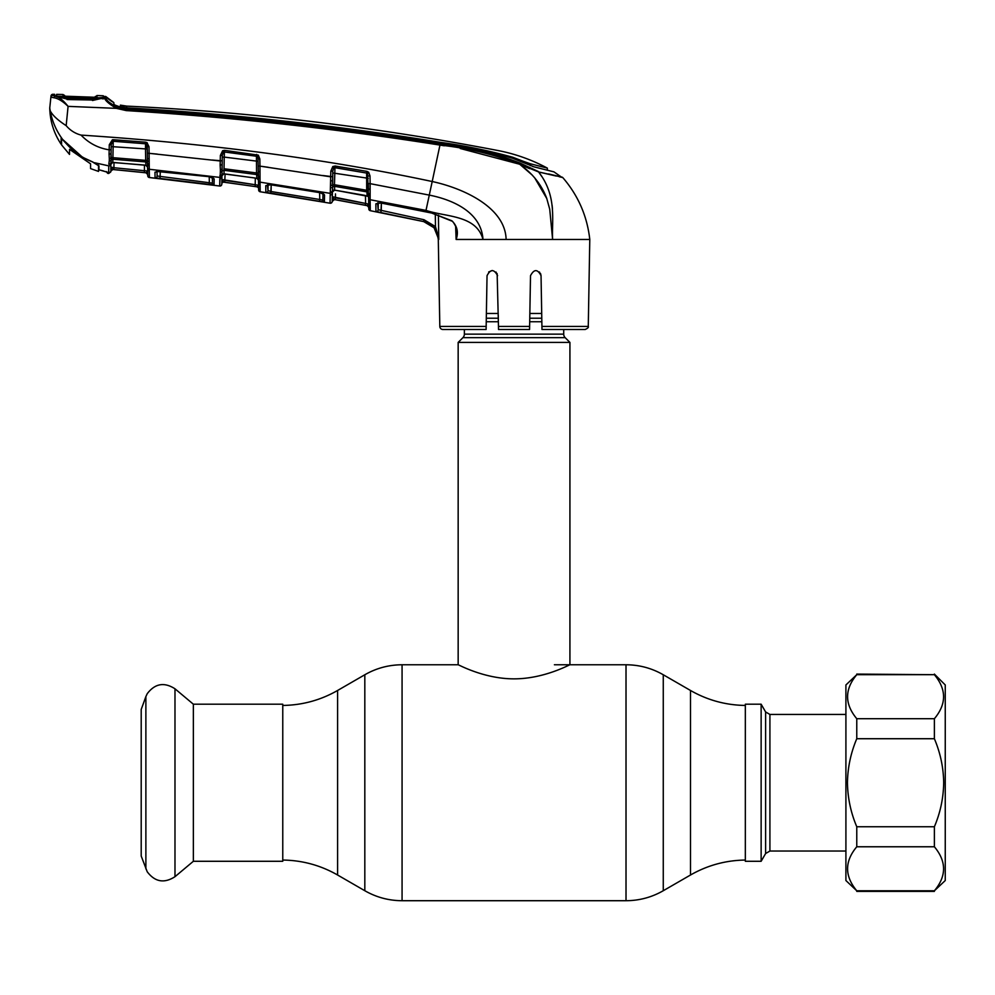 <?xml version="1.0" encoding="UTF-8"?>
<svg xmlns="http://www.w3.org/2000/svg" width="995" height="995" viewBox="0 0 995 995"><rect width="100%" height="100%" fill="white"/><g stroke="black" fill="none" stroke-linecap="round" stroke-linejoin="round"><path stroke-width="1.49" d="M563.717 329.494L563.717 334.146L464.366 334.146L464.366 329.494M563.717 334.146A4.963 4.963 0 0 0 565.172 337.666L462.911 337.666A4.963 4.963 0 0 0 464.366 334.146M565.172 337.666L569.924 342.417L569.924 664.772C570.284 664.225 544.439 678.913 513.992 678.851C483.769 678.913 457.799 664.237 458.16 664.772L402.067 664.772C388.771 664.834 376.359 668.155 364.817 674.759L364.817 890.724L337.603 875.015L337.603 690.468L364.817 674.759M462.911 337.666L458.16 342.417L458.16 664.772M569.924 342.417L458.16 342.417M541.703 313.462L529.85 313.462M498.246 313.462L486.381 313.462M193.353 704.199L193.353 861.284L174.983 876.694L174.983 688.789L193.353 704.199L282.767 704.199L282.767 861.284L193.353 861.284M145.879 868.896L145.879 696.587L141.203 709.447L141.203 856.036L147.223 871.769C154.959 881.98 164.212 883.622 174.983 876.694M761.138 704.199L761.138 861.284L745.33 861.284L745.33 704.199L761.138 704.199L765.615 711.96L769.919 714.447L769.919 851.036L845.912 851.036M496.007 272.021L497.587 275.69C494.017 268.961 490.51 268.961 487.04 275.69L486.107 329.494L442.912 329.494A3.109 3.109 0 0 1 439.815 326.447L438.297 239.459C437.551 230.081 432.638 224.124 423.584 221.574L370.302 210.691A1.866 1.866 -107.7 0 1 368.797 208.9L368.797 208.9M455.623 226.188L456.133 239.459L455.623 226.188M588.269 326.447C588.804 327.318 587.771 328.338 585.172 329.494L541.976 329.494L541.927 326.447L588.269 326.447L589.786 239.459L552.611 239.459L549.737 209.273L546.703 198.291C541.429 184.548 532.375 173.18 519.502 164.187L529.576 168.652M539.439 271.983L541.044 275.69L539.477 272.021M552.611 239.385L552.014 229.944M546.802 198.577L534.626 177.744M532.375 175.207L520.36 164.784M460.225 148.491L519.502 164.187C494.055 154.399 467.575 148.031 440.039 145.096L444.33 145.792M113.828 102.659L113.952 104.475L118.778 106.938L126.477 108.393C231.611 114.711 336.173 126.216 440.188 142.919C464.963 146.165 489.241 151.327 513.01 158.429L534.104 166.886L553.941 171.861L561.304 176.986M558.655 176.351L556.665 175.866M548.631 173.951L562.399 177.247L538.618 171.961L519.502 164.187L519.962 163.031L538.295 171.501L541.703 176.389M532.623 166.463L540.857 168.565L532.623 166.463M530.285 165.63L530.26 163.765L547.349 168.118C531.803 159.76 515.348 153.902 498.022 150.543A2629.462 2629.462 0 0 0 126.775 106.117A31.044 31.044 0 0 1 120.407 105.134L126.775 106.117L126.552 107.821C231.648 113.903 336.161 125.395 440.088 142.285C464.727 145.68 488.968 150.68 512.798 157.272L512.811 158.354L512.798 157.272L523.32 161.302L523.32 162.633M530.26 163.765L523.32 161.302M113.853 104.686L120.37 107.05L120.407 105.134L120.532 106.801L126.552 107.821M121.975 107.211L120.519 107.435L120.407 105.134M114.711 105.084A32.91 32.91 0 0 0 120.37 107.05L120.407 107.41M126.477 108.393L126.39 109.114C231.536 115.706 336.148 127.248 440.238 143.74C467.874 146.7 494.453 153.143 519.962 163.031M107.734 100.98L105.856 98.679M113.816 102.584L105.806 96.527L113.816 102.584A31.044 31.044 0 0 1 106.254 96.988L106.291 98.542L106.254 96.988A1.866 1.866 135.2 0 0 103.318 97.361L103.356 98.928L103.318 97.373L92.46 98.48L92.473 99.587L103.741 97.908L92.473 100.507M105.607 98.182L105.557 98.157A1.866 1.791 -54.9 0 1 105.793 98.368L105.793 98.368A1.866 1.853 177.5 0 0 104.525 97.796A1.866 1.791 -54.9 0 0 103.903 97.92M54.638 94.326L54.625 95.719L54.638 94.326A2638.777 2638.777 0 0 0 52.909 94.289L52.797 95.433L54.625 95.719M56.18 96.652L56.205 95.259L56.18 96.652M52.984 95.619L52.797 95.47A1.866 1.853 -174 0 0 50.894 97.1L51.019 95.955L50.894 97.1L53.556 97.684L50.894 97.1L49.75 108.02L50.894 97.1M106.726 101.241L116.34 108.355L126.253 110.594L116.34 108.355C108.94 103.89 104.997 100.433 104.537 97.945L104.525 97.796M540.633 172.421L556.217 176.04M559.227 176.737L562.76 177.558C578.145 195.406 587.162 216.039 589.786 239.459L506.119 239.459C505.348 207.283 463.16 188.192 432.203 181.525L429.28 195.107C452.563 199.672 481.294 212.097 482.985 239.459L506.119 239.459M440.039 145.096C335.974 128.641 231.375 117.136 126.253 110.594L126.39 109.114L117.049 107L116.34 108.355L68.083 106.365C62.71 101.154 57.872 98.256 53.556 97.684L55.173 96.142C59.091 96.988 63.394 100.395 68.083 106.365L66.168 125.656C70.172 130.37 75.135 133.517 81.055 135.096C209.273 143.491 326.323 158.976 432.203 181.525L440.238 143.74M102.236 98.828L103.741 97.908L105.806 98.517C106.502 100.619 110.246 103.455 117.049 107M92.448 99.998L67.063 99.55M66.988 99.04L56.006 96.403M52.909 94.289A1.866 1.866 0 0 0 51.019 95.955M50.185 110.731C52.387 115.171 57.722 120.146 66.168 125.656C57.722 120.146 52.387 115.171 50.185 110.731L49.75 108.02L50.185 110.731C52.213 121.738 56.64 131.676 63.481 140.556L61.13 138.293L61.13 144.25C53.854 133.268 50.061 121.191 49.75 108.02M552.113 205.343L552.461 208.925M538.618 171.961C557.262 196.102 551.665 220.019 552.611 239.459M438.397 215.144L438.77 239.459L434.069 227.768L423.596 221.524L375.948 211.5L375.849 203.826L380.699 202.968L425.723 211.649L431.755 213.054L451.805 220.741C457.24 225.977 458.683 232.221 456.133 239.447L482.985 239.459C476.418 214.845 445.909 217.121 425.997 210.393L370.14 199.721L370.302 210.691M456.133 239.447L456.543 231.412M380.699 202.968L431.768 213.067L451.705 221.027C452.402 220.815 453.745 222.669 455.747 226.549L456.543 231.35M380.699 203.092L377.553 203.079L378.175 209.709L423.994 219.733L435.487 226.599L438.285 239.186M377.889 202.781A1.866 1.766 -1 0 1 375.849 203.826L375.948 211.5A1.866 1.853 -1 0 0 378.175 209.709L378.287 202.93M434.069 227.768L435.487 226.599L435.288 214.174L435.487 226.599L438.658 237.88M429.392 223.788L423.596 221.524L380.898 212.706L381.383 203.216L381.259 210.903M330.228 193.353L260.056 182.147L260.205 191.774L330.041 203.216L330.813 171.14L332.79 166.551L335.166 166.028L366.881 171.364L368.685 172.309L370.003 175.953L370.14 183.652L429.28 195.107L425.711 211.773M370.14 189.249A1.866 0.684 179 0 1 368.448 188.602L368.349 183.54L370.14 183.652L370.14 199.721A1.866 1.729 179 0 1 368.61 198.042L367.553 173.441A1.866 1.667 -1 0 0 366.645 173.068L334.954 167.546L334.469 184.734L366.682 190.281L366.645 173.068L334.954 167.707A1.866 1.679 -179 0 0 333.773 167.881L332.765 171.028L332.678 187.209A1.866 1.692 -179 0 1 334.631 186.326L334.581 190.107L332.405 192.035M370.003 175.953L368.225 175.978M368.685 172.309L367.553 173.441L366.645 172.881L366.881 171.364M368.262 178.304L332.728 172.943M332.765 171.152L330.813 171.14M368.349 183.54L368.448 188.602M368.448 190.356L366.682 190.281L366.981 191.898L334.631 186.326L334.469 184.734L332.703 184.784A1.866 0.958 -13.4 0 1 330.8 185.692L330.589 181.102L332.604 180.568L332.666 176.712L332.604 180.568M370.09 194.1A1.866 1.144 173.5 0 1 368.498 193.254A1.866 1.692 -1 0 0 366.981 191.898L367.068 195.928A1.866 1.741 -1 0 1 368.598 197.607M330.788 187.607A1.866 1.219 16.3 0 0 332.678 187.209L332.405 191.799A1.866 1.741 -179 0 1 334.581 190.107L368.585 196.463M330.265 192.122A1.866 1.667 1 0 0 332.429 190.518L332.231 201.413A1.866 1.866 -179 0 1 330.041 203.216M335.104 190.194L364.978 195.381M147.596 167.247L145.917 165.294L145.693 160.369L147.422 160.469L147.359 153.193L147.447 158.205L147.359 153.193L149.138 153.329L220.256 160.991L220.144 165.17L220.355 155.481L222.644 150.705L224.571 150.344L258.314 155.145L259.844 158.939L259.969 166.128L330.713 176.824L330.589 181.102M258.377 175.978L258.202 166.016L259.969 166.128L260.056 182.147A1.866 1.741 -1 0 1 258.451 180.456L258.078 158.814L257.307 156.352L224.435 151.986L256.449 156.041L256.61 154.399M259.993 171.836A1.866 0.709 179 0 1 258.29 171.152L258.202 166.016M259.844 158.939L258.078 158.814M258.314 155.145L257.307 156.352M224.571 150.344L224.435 151.874M258.115 161.302L224.236 157.098L224.024 168.752L256.561 172.956L256.449 156.041M222.644 150.705L223.465 152.111A1.866 1.692 -179 0 1 224.435 151.986L224.236 157.098L222.271 157.222M224.024 168.752L224.062 173.814L256.847 178.292L256.561 172.956L258.29 173.055M114.002 162.558L113.915 167.732L147.67 171.016L147.633 169.138L147.745 175.717L147.546 164.424A1.866 1.418 -1 0 0 149.238 165.804L149.412 177.545L219.696 186.015L220.355 171.662A1.866 1.219 16.6 0 0 222.221 171.239A1.866 1.716 -179 0 1 224.124 170.319L256.785 174.56A1.866 1.704 179 0 1 258.339 175.879A1.866 1.169 172.3 0 0 259.931 176.7L260.018 178.167A1.866 1.343 179 0 1 258.389 176.861L258.401 177.11M222.308 155.481L221.81 184.199A1.866 1.866 122.8 0 1 219.696 186.015M221.96 175.518A1.866 1.754 -179 0 1 224.062 173.814L221.947 175.729M221.984 174.175L221.984 174.038A1.866 1.617 1 0 1 219.883 175.63M225.094 174.025L224.733 182.247L255.168 186.562L223.925 182.135L221.885 179.51L221.935 176.986A1.866 1.779 1 0 1 219.82 178.714L219.696 185.878A1.866 1.866 1 0 0 221.81 184.075L221.885 179.51L258.538 185.257L257.008 186.824L255.168 186.562L255.317 178.043M147.608 167.546A1.866 1.766 -1 0 0 149.275 169.262L219.845 177.408M220.355 171.662L220.38 169.735A1.866 0.97 -13.4 0 0 222.246 168.814M220.38 169.735L220.144 165.17L222.146 164.635L222.208 160.867L222.146 164.635M220.355 155.481L222.308 155.357L223.465 152.111M270.553 184.759L319.37 192.284L324.532 194.908L324.407 201.935L319.445 201.301L265.852 192.333L265.752 185.679L270.553 184.759L322.977 193.167M323.076 193.726A1.866 1.779 1 0 0 324.532 194.908L323.052 193.44M270.553 184.859L267.381 184.946L267.991 190.53L268.09 184.784L267.991 190.53L271.088 191.525L319.756 199.498L319.631 192.433M271.088 191.525L271.2 184.958L270.814 193.328M324.407 201.935A1.866 1.853 1 0 1 322.865 200.144L319.756 199.498L322.865 200.144L322.977 193.192M319.756 199.498L319.445 201.301M267.705 184.66A1.866 1.779 -1 0 1 265.752 185.679L265.852 192.333A1.866 1.853 -1 0 0 267.991 190.53M258.625 189.97A1.866 1.866 -1 0 0 260.205 191.774L270.118 193.279L260.205 191.774L258.625 189.846L260.205 191.774M260.168 189.436L260.093 184.411M258.6 188.64A1.866 1.866 -1 0 0 257.008 186.824L258.538 185.257L258.489 182.359L258.625 189.846L258.451 180.456M258.426 178.627L256.847 178.292A1.866 1.754 179 0 1 258.451 179.995M221.935 176.986L221.885 179.51L223.925 182.197L257.008 186.824M255.429 184.759L224.982 180.431M221.81 183.938A1.866 1.866 1 0 1 223.925 182.135L223.925 182.197A1.866 1.866 1 0 0 221.81 184.013M258.6 188.714A1.866 1.866 179 0 0 257.008 186.911M259.969 166.128L268.177 167.272M322.666 175.506L332.666 176.712M332.517 184.995L332.628 178.565M332.305 197.632L332.38 193.241A1.866 1.766 1 0 1 330.203 194.945L330.054 203.092A1.866 1.866 1 0 0 332.243 201.301L332.243 201.301M332.79 166.551L333.773 167.881L334.954 167.546L335.166 166.028M109.288 160.63L109.313 158.69A1.866 0.995 -13.7 0 0 111.166 157.757L111.129 160.195A1.866 1.244 17.2 0 1 109.288 160.63L108.816 164.212A1.866 1.604 1 0 0 110.893 162.658L110.768 169.672M67.162 144.586L63.481 140.556L67.162 144.586C74.326 152.347 82.796 158.13 92.572 161.936L98.953 165.854L98.953 169.411M108.629 172.309L108.642 173.466L110.743 171.65L108.654 173.466L108.778 165.879L94.376 162.683M109.313 158.69L109.064 154.275L111.054 153.703L111.166 157.757L112.908 157.683L112.932 159.25A1.866 1.729 -179 0 0 111.129 160.195L110.868 164.138A1.866 1.779 -179 0 1 112.883 162.409L145.917 165.294A1.866 1.766 179 0 1 147.596 167.023M147.558 164.672L147.471 163.192A1.866 1.729 179 0 0 145.855 161.936L112.932 159.25L112.721 162.496L144.126 165.008M113.231 141.265L113.306 139.71L145.618 142.185L146.215 143.964A1.866 1.716 179 0 0 145.531 143.777L113.231 141.265L145.531 143.777L145.494 148.914L111.179 146.576L111.216 144.636L111.117 149.71L109.189 149.847L109.276 144.773L111.216 144.636L112.783 141.302A1.866 1.716 -179 0 1 113.231 141.29L112.908 157.683L145.693 160.369L145.494 148.914L147.285 149.051L146.215 143.964L146.986 142.608L149.026 146.775L149.238 165.804M149.101 163.964A1.866 1.206 -9.9 0 1 147.471 163.192L147.422 160.469A1.866 0.983 6.9 0 0 149.076 161.364M112.783 141.302L112.385 139.785L113.306 139.71M109.276 144.773L112.385 139.785M109.064 154.275L109.189 149.847C98.144 148.093 88.766 143.168 81.055 135.096M111.117 149.71L110.98 157.969M145.618 142.185L146.986 142.608M147.359 153.193L147.235 146.638L149.026 146.775M147.447 158.205A1.866 0.721 -1 0 0 149.175 158.889M144.076 165.008L146.228 165.493M110.918 161.812L110.868 164.15A1.866 1.766 1 0 1 108.778 165.879M147.534 163.329L147.484 160.581M147.235 146.638L147.173 142.72M147.72 174.548A1.866 1.866 -1 0 0 146.054 172.732L113.753 169.548L144.374 172.558L144.462 165.145M140.531 172.234L112.783 169.523L110.743 171.289A1.866 1.866 -179 0 1 112.771 169.461L113.753 169.548L113.915 167.732L110.818 167.048L112.783 169.511L146.066 172.819L147.67 171.016M106.639 171.787A1.866 1.853 -1 0 0 107.647 172.297L107.696 173.341L106.092 171.526L108.654 173.466L110.694 172.011M99.04 169.809L107.647 172.297L107.696 173.341L108.642 173.466M212.669 177.558L214.161 178.889L214.049 184.958L155.058 177.831L154.971 172.172L159.785 171.14L208.975 176.575L214.161 178.889A1.866 1.779 -179 0 1 212.582 177.52M160.307 171.289L160.008 178.627M155.058 177.831A1.866 1.853 178.9 0 0 157.123 176.016L157.023 170.431L157.123 176.016L209.323 182.732L209.087 184.548M212.333 177.595L212.433 183.142L209.323 182.732L209.224 176.712L209.323 182.732L212.433 183.142L212.532 177.147M156.837 171.165A1.866 1.791 179.1 0 1 154.971 172.172M208.975 176.575L212.781 177.869L212.532 177.135M214.049 184.958A1.866 1.853 -179 0 1 212.433 183.142M147.745 175.717A1.866 1.866 -1 0 0 149.412 177.545L181.326 181.152L149.412 177.545L147.745 175.717L149.412 177.545M147.745 175.58L147.745 175.58A1.866 1.866 -1 0 0 149.412 177.396L149.3 170.866A1.866 1.779 -1 0 1 147.633 169.138A1.866 1.779 179 0 0 147.633 169.138M149.138 153.329L157.309 154.113M212.233 160.033L222.208 160.867M144.561 170.742L113.915 167.732M113.94 166.725L113.99 163.292M147.733 174.635L146.066 172.819L147.733 174.635M110.756 171.19L111.042 170.356M540.596 273.662L541.044 275.69C537.586 268.961 534.066 268.961 530.509 275.69L529.564 329.494L529.614 326.447L498.47 326.447L497.139 273.65M541.927 326.447L541.044 275.69M529.726 320.091L529.813 315.328M530.509 275.69L530.223 291.958M498.52 329.345L498.47 326.447M529.564 329.494L498.52 329.494M492.264 270.503L488.669 271.971M482.985 239.459L499.764 239.459M442.912 329.494L455.349 329.494M439.815 326.447L486.157 326.447L486.107 329.494M498.271 315.328L498.358 320.091M332.38 193.241L332.318 196.724L334.432 199.585L367.267 205.679L368.71 204.162L368.647 200.219L368.797 208.776A1.866 1.866 179 0 0 370.302 210.567L370.302 210.256M370.277 208.341L370.252 207.383M370.19 202.843L370.177 201.91A1.866 1.754 179 0 1 368.647 200.219L368.61 198.042M367.254 205.604L365.264 205.231L365.613 203.44L368.71 204.162L367.254 205.604A1.866 1.866 179 0 1 368.772 207.395L368.797 208.552M370.14 195.331A1.866 1.281 179 0 1 368.536 194.087M332.442 189.386L332.429 190.518M332.231 201.326L332.318 196.724L365.613 203.44L335.414 197.843L335.091 199.634L334.432 199.522A1.866 1.866 1 0 0 332.231 201.326M334.432 199.585L332.231 201.388M365.264 205.231L335.091 199.634L365.264 205.231M368.647 200.219L368.772 207.47L367.267 205.679M335.477 193.888L335.414 197.843M368.71 204.162L365.613 203.44L365.476 195.605M103.331 97.933L58.444 96.229L67.051 97.535L92.46 98.48M103.306 95.769L103.318 97.386L103.306 95.769A2638.777 2638.777 0 0 0 96.963 95.532L96.963 97.199L93.493 97.336L66.279 96.341L62.996 96.005L63.008 94.513L64.575 95.433L64.563 96.938M98.953 168.864L98.517 171.414L98.517 165.108L98.517 168.839M64.302 141.601L82.448 157.198L61.566 138.479L61.566 144.897L61.566 138.877M82.448 157.198L93.095 162.135M67.075 98.629L67.051 97.535M58.444 96.229L55.509 96.017M56.603 95.756L56.628 94.363A2638.777 2638.777 0 0 1 63.008 94.513M90.57 163.814L90.57 168.603L90.57 163.814L69.513 149.337L69.513 154.424L69.513 149.337M64.575 95.433L65.061 96.279M92.709 99.587L94.127 98.48M96.975 95.595L94.761 97.361M95.097 98.43L94.425 99.55L95.097 98.43M63.58 96.142L64.551 96.913L63.58 96.142L64.551 96.913L63.58 96.142L96.341 97.311L95.284 98.107L95.284 96.465M61.566 144.897L69.513 154.424M90.57 168.603L98.517 171.414M98.517 165.655L93.095 162.322M96.204 97.323A1.866 1.853 4.3 0 1 96.963 97.199M63.605 96.142L63.668 96.154A1.866 1.853 175.7 0 0 62.996 96.005M845.912 684.958L845.912 880.538L856.77 890.786C844.531 876.073 844.531 861.409 856.77 846.77L856.77 826.758C850.812 812.691 847.703 798.027 847.454 782.742C847.69 767.531 850.8 752.854 856.77 738.725L856.77 718.713C844.531 704.012 844.531 689.336 856.77 674.697L845.912 684.958M934.38 674.088L945.25 684.958L945.25 880.538L934.38 890.786C946.631 876.147 946.631 861.471 934.38 846.77L934.38 826.758C940.35 812.691 943.447 798.027 943.695 782.742C943.471 767.531 940.362 752.854 934.38 738.725L934.38 718.713C946.631 704.074 946.631 689.411 934.38 674.697L856.77 674.088M934.38 674.697L856.77 674.697M934.38 718.713L856.77 718.713M934.38 738.725L856.77 738.725M934.38 826.758L856.77 826.758M934.38 846.77L856.77 846.77M934.38 890.786L856.77 890.786M745.33 860.053C725.753 860.314 707.482 865.302 690.493 875.015L663.267 890.724L663.267 674.759C651.725 668.155 639.312 664.834 626.017 664.772L554.402 664.772M663.267 890.724C651.725 897.328 639.312 900.649 626.017 900.711L626.017 664.772M626.017 900.711L402.067 900.711L402.067 664.772M690.493 875.015L690.493 690.468L663.267 674.759M541.79 318.226L529.763 318.226M498.321 318.226L486.294 318.226M541.852 321.733L529.701 321.733M498.383 321.733L486.244 321.733M769.919 851.036L765.615 853.523L765.615 711.96M547.387 170.257L547.349 168.118M55.931 96.154L57.362 97.087M423.994 219.733L423.584 221.574M219.858 176.899A1.866 1.754 1 0 0 221.96 175.195M258.625 189.846L258.625 189.846A1.866 1.866 -1 0 0 260.205 191.649M258.489 182.359L258.489 182.359A1.866 1.766 -1 0 0 260.081 184.087M330.24 192.831A1.866 1.741 1 0 0 332.417 191.152M337.603 875.015C320.614 865.302 302.331 860.314 282.767 860.053M745.33 705.443C725.753 705.169 707.482 700.182 690.493 690.468M337.603 690.468C320.614 700.182 302.331 705.169 282.767 705.443M402.067 900.711C388.771 900.649 376.359 897.328 364.817 890.724M145.879 696.587L147.223 693.714C154.959 683.515 164.212 681.873 174.983 688.789M769.919 714.447L845.912 714.447M765.615 853.523L761.138 861.284M101.266 98.318L100.408 98.505M99.861 98.629L99.226 98.766M99.201 98.779L97.498 99.127M56.242 96.179L66.329 98.58L92.473 99.587M334.469 190.219L335.104 190.306M223.925 173.914L254.844 177.968L257.232 178.553L258.451 180.269M112.721 162.496L110.868 164.324M98.953 169.784L103.791 171.053M157.023 170.406L156.526 171.439L208.987 176.675M112.783 169.523L134.213 171.588M134.499 171.625L135.37 171.712M367.503 196.264L364.978 195.505M934.38 891.396L856.77 891.396"/></g></svg>
